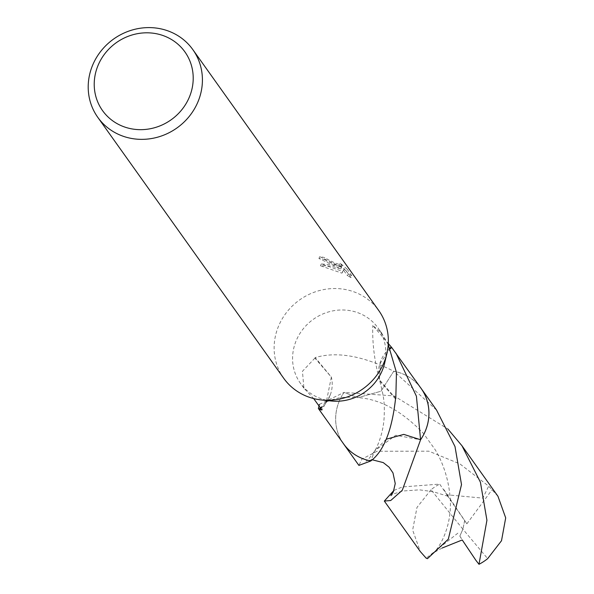 <?xml version="1.0" encoding="UTF-8"?>
<svg xmlns="http://www.w3.org/2000/svg" width="594" height="594" viewBox="0 0 594 594"><rect width="100%" height="100%" fill="white"/><g stroke="black" fill="none" stroke-linecap="round" stroke-linejoin="round"><path stroke-width="0.45" stroke-dasharray="2.97 2.23" d="M283.709 378.274A58.353 54.589 144.5 0 1 287.912 310.744A58.353 54.589 144.5 0 1 355.383 292.382A58.353 54.589 144.5 0 1 378.757 310.551M331.422 401.002A47.654 44.58 144.5 0 1 319.49 398.099A47.654 44.58 144.5 0 1 300.401 383.264A47.654 44.58 144.5 0 1 303.831 328.111A47.654 44.58 144.5 0 1 358.932 313.12A47.654 44.58 144.5 0 1 378.022 327.962A47.654 44.58 144.5 0 1 384.652 363.068M348.366 274.034L347.549 275.802L343.718 270.433L341.899 273.151L320.441 265.756L331.11 266.067L340.83 268.896L318.904 258.457A56.408 52.769 144.5 0 1 324.821 259.578L325.631 257.833A58.353 54.589 -35.5 0 0 319.735 256.675L341.639 267.151L335.996 265.184L321.287 263.936L342.708 271.413L344.542 268.666L348.366 274.034L351.819 275.742M351.826 275.75L347.104 269.119L346.257 270.938L350.98 277.569L351.826 275.75M347.096 269.119L340.251 263.239L342.129 265.54L334.162 262.607L327.42 259.288L325.631 257.833M319.409 404.395L344.015 392.419L357.996 397.616L380.932 391.238L393.755 371.22A47.654 44.58 144.5 0 1 402.019 373.589A47.654 44.58 144.5 0 1 421.109 388.431M321.673 407.677A31.772 29.722 -35.5 0 0 330.227 395.069A31.772 29.722 -35.5 0 0 331.341 377.101L315.206 357.573C336.798 351.247 362.986 355.799 393.755 371.228L393.748 371.22A47.661 44.587 144.5 0 1 402.027 373.589A47.661 44.587 144.5 0 1 420.589 387.696M388.224 344.49L381.534 332.885L372.765 325.49L388.283 343.495M324.821 259.578L326.611 261.033L341.312 267.307L339.434 264.998L340.251 263.239M339.434 265.006L346.257 270.938M318.904 258.457L319.735 256.675M340.83 268.896L341.639 267.151M350.972 277.561L347.542 275.802M343.718 270.433L344.542 268.666M341.899 273.151L342.708 271.406M320.441 265.756L321.287 263.936M331.341 377.145L326.44 401.232L321.354 407.068M315.206 357.573A47.654 44.58 -35.5 0 0 314.909 358.1L331.341 377.131M314.909 358.1L302.443 371.295L303.913 388.194L313.654 398.559M343.488 443.733A47.654 44.58 144.5 0 1 344.015 392.419L394.074 395.916L447.817 428.942M342.968 443.005A47.661 44.587 144.5 0 1 344.015 392.411A47.676 44.595 144.5 0 0 340.013 399.428A47.676 44.595 144.5 0 0 342.753 442.701M386.189 439.241L374.695 450.846L370.842 460.951L374.688 450.831L395.723 435.276L420.589 439.753M395.515 398.982L379.826 381.14L379.492 379.848C374.472 361.234 372.23 343.117 372.765 325.49M379.373 379.395L380.435 362.949L390.147 348.841M389.872 348.181A31.772 29.722 -35.5 0 0 379.395 379.477M395.812 398.455L379.492 379.848M497.95 496.28L488.662 486.152L459.897 463.892L428.823 451.173L376.96 451.262L361.961 459.11L358.902 465.399M436.553 410.083L393.77 371.213A47.676 44.595 144.5 0 1 420.374 387.392M393.956 490.392L402.39 486.946L439.686 484.103L448.002 496.257L446.695 494.765L482.818 498.121L488.662 486.152M475.779 560.157L459.845 536.107L462.889 529.195L430.999 489.768A47.654 44.58 144.5 0 1 439.686 484.103M430.999 489.768L416.981 507.425L412.644 530.078L420.329 551.588M442.129 548.024L432.432 553.333L427.457 558.672M393.77 371.213L380.947 391.246L358.004 397.631L344 392.411M459.845 536.107L462.889 529.195L487.667 558.635M459.815 536.07L462.229 539.968M443.837 489.575L466.877 523.804L446.695 494.765M466.877 523.804L492.099 489.671M457.877 533.152L426.18 558.189M464.686 520.53L462.889 529.195L464.664 520.493M381.534 332.885L378.022 327.962M342.129 265.54L341.312 267.307M330.227 395.069L321.926 409.986M326.44 401.232L324.68 403.237C326.7 401.499 331.044 399.836 337.704 398.24C341.305 397.2 348.069 396.992 357.996 397.616M303.913 388.194L300.401 383.264M372.148 459.771L365.993 461.07C366.78 461.479 369.676 458.071 374.688 450.839C375.712 449.658 382.974 436.234 384.14 417.589C384.697 403.534 384.229 398.374 379.826 381.14M432.432 553.333C435.528 553.111 453.519 529.38 449.955 495.559C447.735 473.425 439.939 457.328 434.957 449.391L423.544 433.553C402.064 411.1 380.219 399.123 358.004 397.631M448.002 496.257L433.108 491.698L419.475 489.842L402.717 491.008L394.089 493.755L390.904 495.611"/><path stroke-width="0.89" d="M192.835 49.621L378.757 310.551A58.353 54.589 144.5 0 1 386.88 353.541A58.353 54.589 144.5 0 1 321.688 399.992A58.353 54.589 144.5 0 1 307.083 396.443A58.353 54.589 144.5 0 1 283.709 378.274L97.787 117.337A58.353 54.589 144.5 0 1 101.99 49.807A58.353 54.589 144.5 0 1 169.461 31.452A58.353 54.589 144.5 0 1 192.835 49.621A58.353 54.589 144.5 0 1 188.632 117.152A58.353 54.589 144.5 0 1 121.161 135.506A58.353 54.589 144.5 0 1 97.787 117.337M386.88 353.541L384.652 363.068A47.654 44.58 144.5 0 1 331.422 401.002L321.688 399.992M164.642 36.145A50.572 47.305 144.5 0 1 188.565 98.916A50.572 47.305 144.5 0 1 122.787 126.329A50.572 47.305 144.5 0 1 98.864 63.565A50.572 47.305 144.5 0 1 164.642 36.145M388.283 343.495L391.29 347.022A47.654 44.58 144.5 0 1 391.75 347.549L421.109 388.431A47.654 44.58 144.5 0 1 420.574 439.746L403.801 434.385L386.189 439.241M420.589 387.696A47.661 44.587 144.5 0 1 420.582 439.76L402.272 490.295L390.711 500.512L384.325 501.069L393.956 490.392M342.968 443.005A47.661 44.587 144.5 0 0 362.57 458.583A47.654 44.58 144.5 0 0 370.849 460.944A47.676 44.595 144.5 0 1 343.473 443.755L358.902 465.399L370.849 460.944A47.661 44.587 144.5 0 1 362.57 458.583A47.654 44.58 144.5 0 1 343.488 443.733L318.362 408.479L319.409 404.395M370.849 460.944C383.724 451.188 391.943 430.531 395.515 398.975A47.654 44.58 -35.5 0 0 395.812 398.455L396.45 372.431L388.224 344.49M395.983 353.17L416.416 396.205L420.574 439.746A47.676 44.595 144.5 0 0 424.584 432.751A47.676 44.595 144.5 0 0 421.131 388.424A47.676 44.595 144.5 0 0 420.374 387.392M313.654 398.559L321.926 409.986L319.446 409.556A31.772 29.722 -35.5 0 0 321.673 407.677M319.446 409.556A47.654 44.58 144.5 0 1 318.985 409.036L318.362 408.479M321.354 407.068L318.985 409.036M390.147 348.841L391.75 347.549M391.29 347.022A31.772 29.722 -35.5 0 0 389.872 348.181M447.817 428.942L461.969 445.76L480.412 482.194L486.931 520.262L478.987 564.3L475.779 560.164M461.969 445.76L497.958 496.28L505.694 517.879L501.507 540.733L487.667 558.635A47.654 44.58 144.5 0 1 478.987 564.3M384.325 501.069L420.329 551.588L426.18 558.189L427.457 558.672L448.322 539.159L461.508 484.585L455.004 446.554L436.553 410.083L421.131 388.424M475.779 560.157L462.229 539.968M462.229 539.961L442.129 548.024M343.473 443.755A47.676 44.595 144.5 0 1 342.753 442.701M390.904 495.611L393.287 492.01L395.248 483.561L392.983 472.928L389.077 467.166L383.256 462.6L372.148 459.771"/></g></svg>
